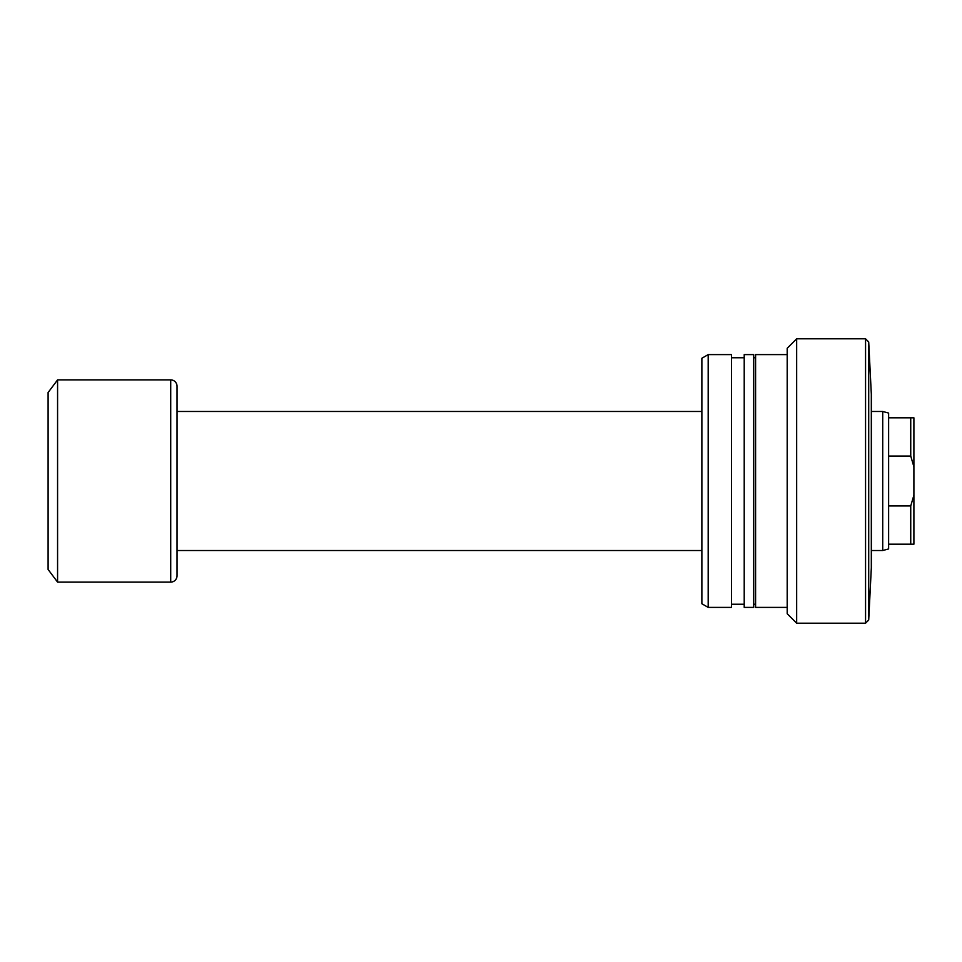 <?xml version="1.0" encoding="UTF-8"?>
<svg xmlns="http://www.w3.org/2000/svg" width="962" height="962" viewBox="0 0 962 962"><rect width="100%" height="100%" fill="white"/><g stroke="black" fill="none" stroke-linecap="round" stroke-linejoin="round"><path stroke-width="1.44" d="M868.71 341.967L868.71 620.033L871.319 567.893L871.319 394.107L868.71 341.967L865.559 338.804L796.668 338.804L796.668 623.196L865.559 623.196L865.559 338.804M868.71 620.033L865.559 623.196M796.668 623.196L787.193 613.708L787.193 348.292L796.668 338.804M787.193 354.605L755.591 354.605L755.591 607.395L787.193 607.395M755.591 357.768L753.691 357.768M755.591 604.232L753.691 604.232M753.691 607.395L753.691 354.605L744.215 354.605L744.215 607.395L753.691 607.395M744.215 357.768L731.517 357.768M744.215 604.232L731.517 604.232M731.517 607.395L731.517 354.605L708.188 354.605L708.188 607.395L731.517 607.395M708.188 607.395L701.875 603.751L701.875 358.249L708.188 354.605M888.623 417.809L888.623 548.941L882.719 550.517L882.719 411.483L888.623 413.059L888.623 417.809L913.9 417.809L913.9 466.786L910.737 456.072L910.737 417.809M882.719 411.483L871.319 411.483M701.875 411.483L177.02 411.483M882.719 550.517L871.319 550.517M701.875 550.517L177.02 550.517M170.707 582.118A6.325 6.325 0 0 0 177.02 575.793L177.02 386.207A6.325 6.325 0 0 0 170.707 379.882L57.576 379.882L57.576 582.118L170.707 582.118L170.707 379.882M57.576 582.118L48.1 569.48L48.1 392.52L57.576 379.882M888.623 456.072L910.737 456.072M888.623 544.191L910.737 544.191L910.737 505.928L913.9 495.214L913.9 466.786M888.623 505.928L910.737 505.928M913.9 495.214L913.9 544.191L910.737 544.191"/></g></svg>
